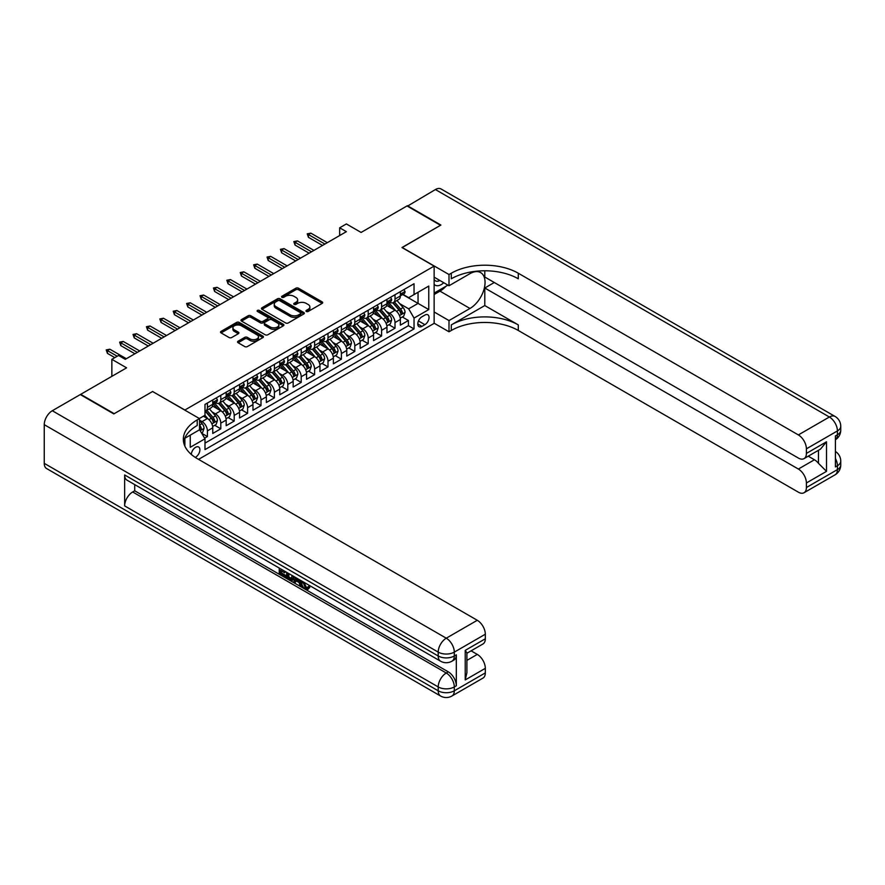 <?xml version="1.0" encoding="UTF-8"?>
<svg xmlns="http://www.w3.org/2000/svg" width="885" height="885" viewBox="0 0 885 885"><rect width="100%" height="100%" fill="white"/><g stroke="black" fill="none" stroke-linecap="round" stroke-linejoin="round"><path stroke-width="1.33" d="M306.332 311.465A1.305 0.752 0 0 0 308.179 311.465L322.151 303.389A1.858 1.073 0 0 0 322.693 302.637A1.858 1.073 0 0 0 322.151 301.873L298.477 288.211A1.858 1.073 0 0 0 295.844 288.211L281.873 296.276A1.305 0.752 0 0 0 283.709 297.338L285.512 296.298A5.952 3.44 0 0 1 293.931 296.298L295.911 297.437A5.952 3.44 0 0 1 297.648 299.86A5.952 3.44 0 0 1 295.911 302.294L294.097 303.334A1.305 0.752 0 0 0 295.944 304.396L297.747 303.356A5.952 3.44 0 0 1 306.166 303.356L308.146 304.495A5.952 3.44 0 0 1 309.883 306.929A5.952 3.44 0 0 1 308.146 309.352L306.332 310.403A1.305 0.752 0 0 0 306.332 311.465L306.332 310.403M195.253 457.39A6.062 3.496 120 0 0 195.607 457.202A6.062 3.496 120 0 0 199.567 451.859A6.062 3.496 120 0 0 198.638 446.991A6.062 3.496 120 0 0 195.607 447.301A6.062 3.496 120 0 0 191.326 454.447M238.098 341.212A1.858 1.073 0 0 0 237.556 341.975A1.858 1.073 0 0 0 238.098 342.727L244.747 346.566A1.858 1.073 0 0 0 247.369 346.566L262.889 337.605A1.858 1.073 0 0 0 263.442 336.842A1.858 1.073 0 0 0 262.889 336.09L239.215 322.417A1.858 1.073 0 0 0 236.583 322.417L221.062 331.377A1.858 1.073 0 0 0 220.52 332.14A1.858 1.073 0 0 0 221.062 332.893L229.093 337.528A1.858 1.073 0 0 0 231.715 337.528L238.364 333.689A1.858 1.073 0 0 0 238.906 332.937A1.858 1.073 0 0 0 238.364 332.174L234.381 329.884A4.978 2.876 0 0 1 232.921 327.848A4.978 2.876 0 0 1 235.996 325.193A4.978 2.876 0 0 1 241.417 325.813L257.004 334.818A4.978 2.876 0 0 1 258.464 336.842A4.978 2.876 0 0 1 255.389 339.497A4.978 2.876 0 0 1 249.968 338.878L247.369 337.373A1.858 1.073 0 0 0 244.747 337.373L238.098 341.212L238.098 342.727M152.729 391.59L184.888 410.009L434.137 266.108L401.978 247.534L440.498 225.288L407 205.951L361.102 232.445L346.367 223.938L339.663 227.81L346.367 231.671L125.261 359.332L118.557 355.46L111.853 359.332L111.853 376.346M152.729 391.435L114.198 413.682L80.701 394.334L126.599 367.839L111.853 359.332M285.645 322.948A1.858 1.073 0 0 0 288.278 322.948L303.798 313.987A1.858 1.073 0 0 0 304.34 313.224A1.858 1.073 0 0 0 303.798 312.471L280.125 298.798A1.858 1.073 0 0 0 277.492 298.798L261.971 307.759A1.858 1.073 0 0 0 261.429 308.522A1.858 1.073 0 0 0 261.971 309.285L285.645 322.948M257.955 311.741A1.305 0.752 0 0 1 259.272 311.929L259.272 310.381L283.344 324.275A1.858 1.073 0 0 1 283.897 325.038A1.858 1.073 0 0 1 283.344 325.802L267.823 334.762A1.858 1.073 0 0 1 265.19 334.762L241.516 321.089L241.516 319.573A1.858 1.073 0 0 0 240.974 320.326A1.858 1.073 0 0 0 241.516 321.089M241.516 319.573L248.165 315.735A1.858 1.073 0 0 1 250.787 315.735L260.389 321.277A1.858 1.073 0 0 0 263.022 321.277L267.436 318.733A1.858 1.073 0 0 0 267.978 317.981A1.858 1.073 0 0 0 267.436 317.217L257.435 311.443A1.305 0.752 0 0 1 259.272 310.381M204.623 438.152L207.4 436.548L201.835 433.329M199.49 420.143L202.034 421.614A7.578 4.381 60 0 1 207.4 430.895L212.765 427.798L212.765 433.451L220.796 428.805L214.701 425.287M212.079 411.934L215.442 413.87A7.578 4.381 60 0 1 220.796 423.163L226.162 420.065L226.162 425.707L234.204 421.072L228.109 417.554M225.476 404.191L228.839 406.138A7.578 4.381 60 0 1 234.204 415.419L239.558 412.333L239.558 417.974L247.601 413.328L241.505 409.81M238.873 396.458L242.236 398.405A7.578 4.381 60 0 1 247.601 407.686L252.966 404.589L252.966 410.242L260.998 405.595L254.902 402.078M252.28 388.725L255.643 390.661A7.578 4.381 60 0 1 260.998 399.954L266.363 396.856L266.363 402.498L274.405 397.863L268.31 394.345M265.677 380.981L269.04 382.928A7.578 4.381 60 0 1 274.405 392.21L279.76 389.112L279.76 394.765L287.802 390.119L281.707 386.601M279.074 373.249L282.437 375.196A7.578 4.381 60 0 1 287.802 384.477L293.167 381.38L293.167 387.033L301.199 382.386L295.103 378.868M292.481 365.516L295.844 367.452A7.578 4.381 60 0 1 301.199 376.733L306.564 373.647L306.564 379.289L314.606 374.654L308.511 371.125M305.878 357.772L309.241 359.719A7.578 4.381 60 0 1 314.606 369.001L319.961 365.903L319.961 371.556L328.003 366.91L321.908 363.392M319.275 350.04L322.638 351.987A7.578 4.381 60 0 1 328.003 361.268L333.368 358.171L333.368 363.823L341.4 359.177L335.304 355.659M332.683 342.307L336.046 344.243A7.578 4.381 60 0 1 341.4 353.524L346.765 350.438L346.765 356.08L354.808 351.445L348.712 347.916M346.079 334.563L349.442 336.51A7.578 4.381 60 0 1 354.808 345.792L360.162 342.694L360.162 348.347L368.204 343.701L362.109 340.183M359.476 326.83L362.85 328.766A7.578 4.381 60 0 1 368.204 338.059L373.57 334.961L373.57 340.603L381.601 335.968L375.505 332.45M372.884 319.087L376.247 321.034A7.578 4.381 60 0 1 381.601 330.315L386.966 327.229L386.966 332.871L395.009 328.235L395.009 322.583A7.578 4.381 -120 0 0 389.643 313.301L386.28 311.354M388.913 324.706L395.009 328.235M212.765 427.798A7.578 4.381 -120 0 0 207.4 418.516L203.384 416.193M226.162 420.065A7.578 4.381 -120 0 0 220.796 410.784L212.511 405.994M239.558 412.333A7.578 4.381 -120 0 0 234.204 403.04L225.918 398.261M252.966 404.589A7.578 4.381 -120 0 0 247.601 395.307L239.315 390.517M266.363 396.856A7.578 4.381 -120 0 0 260.998 387.575L252.712 382.785M279.76 389.112A7.578 4.381 -120 0 0 274.405 379.831L266.12 375.052M293.167 381.38A7.578 4.381 -120 0 0 287.802 372.098L279.516 367.308M306.564 373.647A7.578 4.381 -120 0 0 301.199 364.354L292.913 359.576M319.961 365.903A7.578 4.381 -120 0 0 314.606 356.622L306.321 351.843M333.368 358.171A7.578 4.381 -120 0 0 328.003 348.889L319.717 344.099M346.765 350.438A7.578 4.381 -120 0 0 341.4 341.145L333.114 336.366M360.162 342.694A7.578 4.381 -120 0 0 354.808 333.413L346.522 328.634M373.57 334.961A7.578 4.381 -120 0 0 368.204 325.68L359.918 320.89M386.966 327.229A7.578 4.381 -120 0 0 381.601 317.936L373.315 313.157M424.888 315.082L421.935 316.775A5.874 3.396 120 0 0 418.107 321.952A5.874 3.396 120 0 0 419.003 326.665A5.874 3.396 120 0 0 421.935 326.377L424.888 324.673A5.874 3.396 120 0 0 428.727 319.496A5.874 3.396 120 0 0 427.831 314.783A5.874 3.396 120 0 0 424.888 315.082M184.888 446.184L184.888 438.241M198.561 459.37L434.137 323.357L434.137 266.108M199.49 429.579L204.988 438.783L204.988 449.613L414.036 328.921L414.036 318.091L408.671 308.81L399.677 303.621M204.988 438.783L190.253 447.301L190.253 435.154M199.357 418.516L204.988 415.264L204.988 404.434L414.036 283.742L414.036 294.572L428.771 286.065L428.771 309.584L414.036 318.091M215.365 402.697L215.442 402.73A7.578 4.381 60 0 0 219.226 403.106L224.591 400.009A7.578 4.381 -120 0 0 226.162 396.546L226.162 392.21M228.773 394.953L228.839 394.998A7.578 4.381 60 0 0 232.633 395.374L237.988 392.276A7.578 4.381 -120 0 0 239.558 388.803L239.558 384.477M242.169 387.221L242.236 387.265A7.578 4.381 60 0 0 246.03 387.641L251.395 384.544A7.578 4.381 -120 0 0 252.966 381.07L252.966 376.733M255.566 379.488L255.643 379.521A7.578 4.381 60 0 0 259.427 379.897L264.792 376.8A7.578 4.381 -120 0 0 266.363 373.337L266.363 369.001M268.974 371.744L269.04 371.788A7.578 4.381 60 0 0 272.834 372.165L278.189 369.067A7.578 4.381 -120 0 0 279.76 365.594L279.76 361.268M282.37 364.012L282.437 364.056A7.578 4.381 60 0 0 286.231 364.421L291.596 361.334A7.578 4.381 -120 0 0 293.167 357.861L293.167 353.524M295.767 356.268L295.844 356.312A7.578 4.381 60 0 0 299.628 356.688L304.993 353.591A7.578 4.381 -120 0 0 306.564 350.128L306.564 345.792M309.175 348.535L309.241 348.579A7.578 4.381 60 0 0 313.036 348.955L318.39 345.858A7.578 4.381 -120 0 0 319.961 342.384L319.961 338.059M322.571 340.802L322.638 340.836A7.578 4.381 60 0 0 326.432 341.212L331.798 338.125A7.578 4.381 -120 0 0 333.368 334.652L333.368 330.315M335.968 333.059L336.046 333.103A7.578 4.381 60 0 0 339.829 333.479L345.194 330.382A7.578 4.381 -120 0 0 346.765 326.919L346.765 322.583M349.376 325.326L349.442 325.37A7.578 4.381 60 0 0 353.237 325.746L358.591 322.649A7.578 4.381 -120 0 0 360.162 319.175L360.162 314.85M362.773 317.593L362.85 317.626A7.578 4.381 60 0 0 366.633 318.003L371.999 314.916A7.578 4.381 -120 0 0 373.57 311.443L373.57 307.106M376.169 309.85L376.247 309.894A7.578 4.381 60 0 0 380.03 310.27L385.395 307.172A7.578 4.381 -120 0 0 386.966 303.699L386.966 299.373M204.988 443.119L408.405 325.68L408.405 320.492L400.363 325.138L400.363 319.485A7.578 4.381 -120 0 0 395.009 310.204L386.723 305.413M389.577 302.117L389.643 302.161A7.578 4.381 -120 0 0 393.438 302.537A7.578 4.381 -120 0 0 395.009 299.064L395.009 294.727M393.438 302.537L398.792 299.44A7.578 4.381 -120 0 0 400.363 295.966L400.363 291.63M207.4 403.04L207.4 407.377A7.578 4.381 60 0 1 205.829 410.85A7.578 4.381 60 0 1 204.988 411.149M205.829 410.85L211.194 407.753A7.578 4.381 -120 0 0 212.765 404.279L212.765 399.954M220.796 395.307L220.796 399.644A7.578 4.381 60 0 1 219.226 403.106M234.204 387.575L234.204 391.9A7.578 4.381 60 0 1 232.633 395.374M247.601 379.831L247.601 384.167A7.578 4.381 60 0 1 246.03 387.641M260.998 372.098L260.998 376.424A7.578 4.381 60 0 1 259.427 379.897M274.405 364.354L274.405 368.691A7.578 4.381 60 0 1 272.834 372.165M287.802 356.622L287.802 360.958A7.578 4.381 60 0 1 286.231 364.421M301.199 348.889L301.199 353.215A7.578 4.381 60 0 1 299.628 356.688M314.606 341.145L314.606 345.482A7.578 4.381 60 0 1 313.036 348.955M328.003 333.413L328.003 337.749A7.578 4.381 60 0 1 326.432 341.212M341.4 325.68L341.4 330.005A7.578 4.381 60 0 1 339.829 333.479M354.808 317.936L354.808 322.273A7.578 4.381 60 0 1 353.237 325.746M368.204 310.204L368.204 314.54A7.578 4.381 60 0 1 366.633 318.003M381.601 302.471L381.601 306.796A7.578 4.381 60 0 1 380.03 310.27M381.601 330.315L381.601 335.968M368.204 338.059L368.204 343.701M354.808 345.792L354.808 351.445M341.4 353.524L341.4 359.177M328.003 361.268L328.003 366.91M314.606 369.001L314.606 374.654M301.199 376.733L301.199 382.386M287.802 384.477L287.802 390.119M274.405 392.21L274.405 397.863M260.998 399.954L260.998 405.595M247.601 407.686L247.601 413.328M234.204 415.419L234.204 421.072M220.796 423.163L220.796 428.805M207.4 430.895L207.4 436.548M408.671 308.81L418.052 303.4L418.052 292.249L428.771 286.065M402.708 294.539L428.771 309.584M402.974 294.384L408.671 297.67L414.036 294.572M339.663 227.81L339.663 235.543M402.31 316.974L408.405 320.492M408.405 325.68L414.036 328.921M306.852 311.642L308.146 310.901A5.952 3.44 0 0 0 309.883 308.478L309.883 306.929M297.648 299.86L297.648 301.409A5.952 3.44 0 0 1 295.911 303.843L294.616 304.584M322.151 301.873L322.151 303.389L298.477 289.749A1.858 1.073 0 0 0 295.844 289.749L282.392 297.526M303.798 312.471L303.798 313.987L280.125 300.347A1.858 1.073 0 0 0 277.492 300.347L261.993 309.296M300.513 313.766A1.305 0.752 0 0 0 300.513 312.693L279.726 300.701A1.305 0.752 0 0 0 277.89 300.701L275.976 301.796A5.952 3.44 0 0 0 274.239 304.23A5.952 3.44 0 0 0 275.976 306.664L290.191 314.861A5.952 3.44 0 0 0 298.61 314.861L300.513 313.766L300.513 315.303A1.305 0.752 0 0 0 300.889 314.772L300.889 313.224M274.239 304.23L274.239 305.779A5.952 3.44 0 0 0 275.976 308.212L275.976 306.664M300.513 315.303L298.61 316.41A5.952 3.44 0 0 1 290.191 316.41L275.976 308.212M241.539 321.1L248.165 317.284L248.165 315.735M267.978 317.981L267.978 319.518A1.858 1.073 0 0 1 267.436 320.281L263.022 322.826A1.858 1.073 0 0 1 260.389 322.826L250.787 317.284A1.858 1.073 0 0 0 248.165 317.284M259.272 311.929L283.322 325.813M270.356 327.03A4.978 2.876 0 0 0 275.777 327.649A4.978 2.876 0 0 0 278.852 324.994A4.978 2.876 0 0 0 277.392 322.97L271.905 319.795A1.858 1.073 0 0 0 269.272 319.795L264.869 322.339A1.858 1.073 0 0 0 264.316 323.102A1.858 1.073 0 0 0 264.869 323.866L270.356 327.03L270.356 328.578A4.978 2.876 0 0 0 275.777 329.198A4.978 2.876 0 0 0 278.852 326.543L278.852 324.994M264.316 323.102L264.316 324.651A1.858 1.073 0 0 0 264.869 325.403L264.869 323.866M270.356 328.578L264.869 325.403M258.464 336.842L258.464 338.391A4.978 2.876 0 0 1 255.389 341.046A4.978 2.876 0 0 1 249.968 340.426L247.369 338.922A1.858 1.073 0 0 0 244.747 338.922L238.12 342.749M232.921 327.848L232.921 329.397A4.978 2.876 0 0 0 234.381 331.421L234.381 329.884M238.364 332.174L238.364 333.689L234.381 331.421M262.867 337.616L239.215 323.965A1.858 1.073 0 0 0 236.583 323.965L221.095 332.915M400.252 318.158L403.715 316.155L405.053 312.294A5.022 2.898 -120 0 0 403.095 307.582L396.978 300.491M395.75 310.69L388.747 302.593M391.767 308.334L387.707 303.632A12.036 6.947 -120 0 0 387.331 303.212M392.752 302.803L398.947 309.971A5.022 2.898 60 0 1 400.739 313.434C401.491 314.44 402.022 314.131 402.343 312.505A5.022 2.898 -120 0 0 400.551 309.042L394.433 301.962M393.117 302.692L399.766 310.392A2.555 1.482 60 0 1 400.418 311.398L402.343 312.505M400.739 313.434L401.104 314.031M403.914 289.583L405.053 291.552A5.022 2.898 60 0 1 404.014 293.776L401.469 295.247A5.022 2.898 -120 0 0 402.343 294.097L402.244 293.643M400.529 295.479L400.551 295.479A5.022 2.898 -120 0 0 401.469 295.247M401.69 293.72L402.343 294.097L400.739 295.026A5.022 2.898 60 0 1 400.363 295.734M324.917 244.05L308.434 234.536L308.434 237.324L307.228 233.839L308.434 234.536L310.856 233.142L327.328 242.667M308.434 237.324L322.505 245.444M307.228 233.839L310.856 233.142M434.137 284.351A12.324 7.113 120 0 0 436.947 285.722A12.324 7.113 120 0 0 443.761 282.724M434.137 279.229A8.43 4.868 120 0 0 435.497 280.888A8.43 4.868 120 0 0 436.736 281.264A8.43 4.868 120 0 0 439.79 280.434M447.943 285.136L434.137 293.101M407.399 206.183L435.409 189.545L829.378 417.012A11.372 6.56 120 0 1 835.064 416.448A11.372 11.372 0 0 1 840.75 426.293A11.372 6.56 180 0 1 837.42 430.929L806.401 448.839A11.372 6.56 -120 0 0 798.358 434.922L829.378 417.012A11.372 6.56 60 0 1 837.42 430.929L837.42 434.8L835.407 435.962L835.407 466.904L837.42 465.753L837.42 469.614A11.372 6.56 60 0 1 835.064 474.825L804.045 492.735A11.372 6.56 -120 0 0 806.401 487.524L837.42 469.614A11.372 6.56 0 0 0 840.75 464.979A11.372 11.372 0 0 1 835.064 474.825M407.399 205.718L440.907 225.067L402.111 247.612M434.137 311.985L449.005 320.569L469.979 308.467A21.317 12.313 120 0 0 483.907 289.672A21.317 12.313 120 0 0 480.644 272.591A21.317 12.313 120 0 0 469.979 273.642L449.005 285.755L449.005 274.538L451.284 273.222A47.381 27.358 180 0 1 518.289 273.222L798.358 434.922M449.005 320.569L449.005 331.786L451.284 330.47A47.381 27.358 180 0 1 518.289 330.47L798.358 492.171A11.372 6.56 -120 0 0 804.045 492.735M484.792 305.557L451.284 324.906A47.381 27.358 180 0 1 518.289 324.906L484.792 305.557L484.792 288.001L494.306 282.503M484.792 270.777L484.792 277.016L798.358 458.054A11.372 6.56 -120 0 0 804.045 458.618A11.372 6.56 -120 0 0 806.401 453.408L826.501 441.803L826.501 471.362L818.459 463.32L818.459 450.288M826.501 471.362L806.401 482.967L806.401 487.524M806.401 482.967A11.372 6.56 -120 0 0 798.358 469.039L814.443 459.757A11.372 6.56 60 0 1 818.459 463.32M484.792 288.001L798.358 469.039M435.409 189.545A11.372 6.56 -60 0 1 441.095 188.992L835.064 416.448M434.137 277.171L449.005 285.755M402.111 247.457L449.005 274.538M434.137 323.202L449.005 331.786M806.401 448.839L806.401 453.408M808.248 456.184L814.443 459.757M451.284 273.222L451.284 278.797A47.381 27.358 180 0 1 518.289 278.797L518.289 273.222M804.045 458.618L820.483 449.126L826.501 441.803M445.874 286.331A21.317 12.313 -60 0 1 439.967 291.132L434.137 294.495M303.909 582.242L306.398 587.441L307.327 587.773M302.947 581.733L305.325 588.06L306.885 588.26L308.655 586.423L309.783 587.375L307.77 589.498L305.425 589.189C302.958 587.518 301.719 585.195 301.708 582.208L301.796 581.069M296.387 580.991L294.793 582.938L293.588 582.242L295.623 577.507M300.723 580.46L302.327 586.047L301.254 586.667L300.048 585.97L299.141 582.584L295.712 580.604L294.793 582.938M281.441 570.936L281.441 572.916L286.176 575.648L286.176 576.721L285.103 577.341L279.229 573.945L279.229 568.048M285.667 571.754L284.594 572.761L280.368 570.316L280.368 573.535L281.441 572.916M124.652 474.957L438.219 655.995A11.372 6.56 120 0 0 440.575 661.195L127.009 480.157A11.372 6.56 -60 0 1 124.652 474.957L124.652 505.899A11.372 6.56 -60 0 1 132.695 491.971L134.708 490.81L448.275 671.848A11.372 6.56 60 0 1 456.317 685.775L456.317 654.834A11.372 6.56 60 0 1 453.961 660.033L451.947 661.195A11.372 6.56 -120 0 0 454.304 655.995L456.317 654.834M134.708 490.81L134.708 484.604M293.167 576.091L293.245 577.352L294.296 576.743L293.212 579.797L292.138 580.416L286.651 578.237L286.651 572.329M113.8 413.915L152.596 391.513L199.49 418.594L197.211 419.91A47.381 27.358 -0 0 0 183.339 439.248A47.381 27.358 -0 0 0 197.211 458.596L477.28 620.285A11.372 6.56 60 0 1 485.323 634.213L454.304 652.123L454.304 655.995A11.372 6.56 -0 0 1 438.219 655.995L438.219 652.123L44.25 424.667A11.372 6.56 -60 0 1 52.292 410.74L80.292 394.566L113.8 413.915M199.49 418.594L199.49 429.811L184.677 438.363M465.222 650.386L466.893 652.898L466.893 672.777L465.222 679.934L465.222 650.386L485.323 638.782L485.323 634.213M485.323 638.782A11.372 6.56 60 0 1 482.967 643.981L466.893 653.263M44.25 463.353L438.219 690.809A11.372 6.56 120 0 0 440.575 696.008L46.606 468.552A11.372 6.56 -60 0 1 44.25 463.353L44.25 424.667M471.097 650.84L477.28 654.402A11.372 6.56 60 0 1 485.323 668.33L465.222 679.934M456.317 685.775L454.304 686.937L454.304 690.809L485.323 672.899L485.323 668.33M485.323 672.899A11.372 6.56 60 0 1 482.967 678.098L451.947 696.008A11.372 6.56 -120 0 0 454.304 690.809A11.372 6.56 -0 0 1 438.219 690.809L438.219 686.937L124.652 505.899M197.211 419.91L197.211 425.475A47.381 27.358 -0 0 0 183.582 442.035M280.368 573.535L285.103 576.268L286.176 575.648M285.103 576.268L285.103 577.341M280.368 568.701L285.07 571.411M284.594 571.688L284.594 572.761M293.245 577.352L292.138 580.416M287.791 572.982L287.791 577.817L289.439 578.779L291.342 579.21L292.039 575.438M288.864 573.602L288.864 577.197L292.415 578.591M287.791 577.817L288.864 577.197M289.439 578.779L290.512 578.159M299.23 579.586L301.254 586.667M296.685 578.126L296.055 579.73L298.798 581.312L298.168 578.978M297.36 578.513L298.4 579.852M296.055 579.73L297.128 579.111M305.325 588.06L306.398 587.441M302.836 582.861L303.865 582.264M307.582 587.043L308.71 587.994L309.783 587.375M308.71 587.994L307.77 589.498M386.856 325.901L390.318 323.899L391.657 320.027A5.022 2.898 -120 0 0 389.699 315.314L383.581 308.223M382.353 318.434L375.351 310.325M378.371 316.067L374.311 311.365A12.036 6.947 -120 0 0 373.935 310.945M379.355 310.547L385.55 317.715A5.022 2.898 60 0 1 387.331 321.166C388.095 322.184 388.626 321.874 388.946 320.237A5.022 2.898 -120 0 0 387.154 316.786L381.026 309.695M379.72 310.425L386.369 318.124A2.555 1.482 60 0 1 387.01 319.131L388.946 320.237M387.331 321.166L387.696 321.764M373.448 333.634L376.91 331.632L378.249 327.76A5.022 2.898 -120 0 0 376.302 323.047L370.173 315.956M368.945 326.167L361.954 318.069M364.963 323.81L360.903 319.109A12.036 6.947 -120 0 0 360.538 318.688M365.947 318.279L372.142 325.448A5.022 2.898 60 0 1 373.935 328.91C374.687 329.917 375.229 329.607 375.539 327.981A5.022 2.898 -120 0 0 373.758 324.518L367.629 317.427M366.313 318.158L372.972 325.868A2.555 1.482 60 0 1 373.614 326.864L375.539 327.981M373.935 328.91L374.3 329.508M360.051 341.367L363.514 339.375L364.852 335.503A5.022 2.898 -120 0 0 362.894 330.791L356.777 323.7M355.549 333.899L348.546 325.802M351.566 331.543L347.506 326.842A12.036 6.947 -120 0 0 347.13 326.421M352.551 326.012L358.746 333.18A5.022 2.898 60 0 1 360.538 336.643C361.29 337.65 361.821 337.34 362.142 335.714A5.022 2.898 -120 0 0 360.35 332.251L354.232 325.171M352.916 325.901L359.564 333.601A2.555 1.482 60 0 1 360.217 334.607L362.142 335.714M360.538 336.643L360.903 337.24M346.654 349.11L350.117 347.108L351.456 343.236A5.022 2.898 -120 0 0 349.498 338.524L343.38 331.433M342.152 341.643L335.149 333.534M338.17 339.276L334.11 334.574A12.036 6.947 -120 0 0 333.733 334.165M339.154 333.756L345.349 340.924A5.022 2.898 60 0 1 347.13 344.376C347.894 345.393 348.424 345.084 348.745 343.457A5.022 2.898 -120 0 0 346.953 339.995L340.825 332.904M339.519 333.634L346.168 341.333A2.555 1.482 60 0 1 346.809 342.34L348.745 343.457M347.13 344.376L347.495 344.973M390.517 297.327L391.657 299.296A5.022 2.898 60 0 1 390.617 301.519L388.072 302.991A5.022 2.898 -120 0 0 388.946 301.829L388.836 301.387M387.132 303.223L387.154 303.223A5.022 2.898 -120 0 0 388.072 302.991M388.294 301.453L388.946 301.829L387.331 302.758A5.022 2.898 60 0 1 386.966 303.478M311.52 251.794L295.037 242.28L295.037 245.056L293.831 241.583L295.037 242.28L297.448 240.886L313.932 250.4M295.037 245.056L309.108 253.187M293.831 241.583L297.448 240.886M377.121 305.059L378.249 307.029A5.022 2.898 60 0 1 377.22 309.252L374.665 310.724A5.022 2.898 -120 0 0 375.539 309.562L375.439 309.119M373.735 310.956L373.758 310.956A5.022 2.898 -120 0 0 374.665 310.724M374.897 309.197L375.539 309.562L373.935 310.491A5.022 2.898 60 0 1 373.57 311.21M298.123 259.526L281.64 250.012L281.64 252.8L280.434 249.316L281.64 250.012L284.052 248.619L300.535 258.132M281.64 252.8L295.712 260.92M280.434 249.316L284.052 248.619M363.713 312.792L364.852 314.772A5.022 2.898 60 0 1 363.812 316.985L361.268 318.456A5.022 2.898 -120 0 0 362.142 317.306L362.042 316.852M360.328 318.7L360.35 318.7A5.022 2.898 -120 0 0 361.268 318.456M361.489 316.93L362.142 317.306L360.538 318.235A5.022 2.898 60 0 1 360.162 318.943M284.716 267.27L268.232 257.745L268.232 260.533L267.027 257.048L268.232 257.745L270.655 256.351L287.127 265.876M268.232 260.533L282.304 268.653M267.027 257.048L270.655 256.351M350.316 320.536L351.456 322.505A5.022 2.898 60 0 1 350.416 324.729L347.871 326.2A5.022 2.898 -120 0 0 348.745 325.038L348.635 324.596M346.931 326.432L346.953 326.432A5.022 2.898 -120 0 0 347.871 326.2M348.093 324.662L348.745 325.038L347.13 325.968A5.022 2.898 60 0 1 346.765 326.687M271.319 275.003L254.836 265.489L254.836 268.266L253.63 264.792L254.836 265.489L257.247 264.095L273.731 273.609M254.836 268.266L268.907 276.397M253.63 264.792L257.247 264.095M333.247 356.843L336.709 354.841L338.048 350.98A5.022 2.898 -120 0 0 336.101 346.256L329.972 339.176M328.744 349.376L321.753 341.278M324.762 347.02L320.702 342.318A12.036 6.947 -120 0 0 320.337 341.898M325.746 341.488L331.941 348.657A5.022 2.898 60 0 1 333.733 352.119C334.486 353.126 335.028 352.816 335.338 351.19A5.022 2.898 -120 0 0 333.556 347.728L327.428 340.637M326.111 341.367L332.771 349.077A2.555 1.482 60 0 1 333.413 350.073L335.338 351.19M333.733 352.119L334.099 352.717M336.919 328.269L338.048 330.238A5.022 2.898 60 0 1 337.019 332.461L334.464 333.933A5.022 2.898 -120 0 0 335.338 332.771L335.238 332.329M333.534 334.165L333.556 334.165A5.022 2.898 -120 0 0 334.464 333.933M334.696 332.406L335.338 332.771L333.733 333.7A5.022 2.898 60 0 1 333.368 334.419M257.922 282.735L241.439 273.222L241.439 276.009L240.233 272.525L241.439 273.222L243.851 271.828L260.334 281.341M241.439 276.009L255.511 284.129M240.233 272.525L243.851 271.828M319.85 364.576L323.313 362.584L324.651 358.713A5.022 2.898 -120 0 0 322.693 354L316.576 346.909M315.348 357.109L308.345 349.011M311.365 354.752L307.305 350.051A12.036 6.947 -120 0 0 306.929 349.63M312.35 349.221L318.545 356.389A5.022 2.898 60 0 1 320.337 359.852C321.089 360.87 321.62 360.56 321.941 358.923A5.022 2.898 -120 0 0 320.149 355.471L314.031 348.38M312.715 349.11L319.363 356.81A2.555 1.482 60 0 1 320.016 357.817L321.941 358.923M320.337 359.852L320.702 360.449M323.512 336.001L324.651 337.981A5.022 2.898 60 0 1 323.611 340.194L321.067 341.665A5.022 2.898 -120 0 0 321.941 340.515L321.841 340.072M320.127 341.909L320.149 341.909A5.022 2.898 -120 0 0 321.067 341.665M321.288 340.139L321.941 340.515L320.337 341.444A5.022 2.898 60 0 1 319.961 342.152M244.514 290.479L228.031 280.954L228.031 283.742L226.825 280.257L228.031 280.954L230.454 279.56L246.926 289.085M228.031 283.742L242.103 291.862M226.825 280.257L230.454 279.56M306.453 372.32L309.916 370.317L311.255 366.445A5.022 2.898 -120 0 0 309.296 361.733L303.179 354.642M301.951 364.852L294.948 356.743M297.968 362.496L293.909 357.783A12.036 6.947 -120 0 0 293.532 357.374M298.953 356.965L305.148 364.133A5.022 2.898 60 0 1 306.929 367.596C307.692 368.602 308.223 368.293 308.544 366.667A5.022 2.898 -120 0 0 306.752 363.204L300.623 356.113M299.318 356.843L305.967 364.554A2.555 1.482 60 0 1 306.608 365.549L308.544 366.667M306.929 367.596L307.294 368.182M310.115 343.745L311.255 345.714A5.022 2.898 60 0 1 310.215 347.938L307.67 349.409A5.022 2.898 -120 0 0 308.544 348.248L308.434 347.805M306.73 349.641L306.752 349.641A5.022 2.898 -120 0 0 307.67 349.409M307.892 347.871L308.544 348.248L306.929 349.177A5.022 2.898 60 0 1 306.564 349.896M231.118 298.212L214.635 288.698L214.635 291.486L213.429 288.001L214.635 288.698L217.046 287.304L233.529 296.818M214.635 291.486L228.706 299.606M213.429 288.001L217.046 287.304M293.046 380.052L296.508 378.05L297.847 374.189A5.022 2.898 -120 0 0 295.9 369.465L289.771 362.385M288.543 372.585L281.552 364.487M284.561 370.229L280.501 365.527A12.036 6.947 -120 0 0 280.136 365.107M285.545 364.697L291.74 371.866A5.022 2.898 60 0 1 293.532 375.328C294.285 376.335 294.827 376.025 295.136 374.399A5.022 2.898 -120 0 0 293.355 370.937L287.227 363.846M285.91 364.576L292.57 372.286A2.555 1.482 60 0 1 293.212 373.282L295.136 374.399M293.532 375.328L293.897 375.926M296.718 351.478L297.847 353.447A5.022 2.898 60 0 1 296.818 355.67L294.262 357.142A5.022 2.898 -120 0 0 295.136 355.991L295.037 355.538M293.333 357.374L293.355 357.374A5.022 2.898 -120 0 0 294.262 357.142M294.495 355.615L295.136 355.991L293.532 356.909A5.022 2.898 60 0 1 293.167 357.628M217.721 305.945L201.238 296.431L201.238 299.219L200.032 295.734L201.238 296.431L203.65 295.037L220.133 304.551M201.238 299.219L215.309 307.338M200.032 295.734L203.65 295.037M279.649 387.785L283.111 385.794L284.45 381.922A5.022 2.898 -120 0 0 282.492 377.209L276.374 370.118M275.147 380.318L268.144 372.22M271.164 377.961L267.104 373.26A12.036 6.947 -120 0 0 266.728 372.839M272.149 372.43L278.344 379.61A5.022 2.898 60 0 1 280.136 383.061C280.888 384.079 281.419 383.769 281.74 382.132A5.022 2.898 -120 0 0 279.948 378.68L273.83 371.589M272.514 372.32L279.162 380.019A2.555 1.482 60 0 1 279.815 381.026L281.74 382.132M280.136 383.061L280.501 383.659M283.311 359.21L284.45 361.191A5.022 2.898 60 0 1 283.41 363.414L280.866 364.874A5.022 2.898 -120 0 0 281.74 363.724L281.629 363.281M279.925 365.118L279.948 365.118A5.022 2.898 -120 0 0 280.866 364.874M281.087 363.348L281.74 363.724L280.136 364.653A5.022 2.898 60 0 1 279.76 365.361M204.313 313.688L187.83 304.163L187.83 306.951L186.624 303.478L187.83 304.163L190.253 302.781L206.725 312.294M187.83 306.951L201.902 315.082M186.624 303.478L190.253 302.781M266.252 395.529L269.715 393.526L271.053 389.654A5.022 2.898 -120 0 0 269.095 384.942L262.978 377.851M261.75 388.061L254.747 379.953M257.767 385.705L253.707 381.004A12.036 6.947 -120 0 0 253.331 380.583M258.752 380.174L264.947 387.342A5.022 2.898 60 0 1 266.728 390.805C267.491 391.812 268.022 391.502 268.343 389.876A5.022 2.898 -120 0 0 266.551 386.413L260.422 379.322M259.117 380.052L265.765 387.763A2.555 1.482 60 0 1 266.407 388.758L268.343 389.876M266.728 390.805L267.093 391.391M269.914 366.954L271.053 368.923A5.022 2.898 60 0 1 270.014 371.147L267.469 372.618A5.022 2.898 -120 0 0 268.343 371.457L268.232 371.014M266.529 372.851L266.551 372.851A5.022 2.898 -120 0 0 267.469 372.618M267.69 371.08L268.343 371.457L266.728 372.386A5.022 2.898 60 0 1 266.363 373.105M190.917 321.421L174.434 311.907L174.434 314.695L173.228 311.21L174.434 311.907L176.845 310.513L193.328 320.027M174.434 314.695L188.505 322.815M173.228 311.21L176.845 310.513M252.844 403.261L256.307 401.259L257.646 397.398A5.022 2.898 -120 0 0 255.699 392.674L249.57 385.594M248.342 395.794L241.351 387.696M244.36 393.438L240.3 388.736A12.036 6.947 -120 0 0 239.935 388.316M245.344 387.907L251.539 395.075A5.022 2.898 60 0 1 253.331 398.538C254.083 399.544 254.626 399.235 254.935 397.608A5.022 2.898 -120 0 0 253.154 394.146L247.026 387.066M245.709 387.796L252.369 395.495A2.555 1.482 60 0 1 253.01 396.491L254.935 397.608M253.331 398.538L253.696 399.135M256.517 374.687L257.646 376.656A5.022 2.898 60 0 1 256.606 378.88L254.061 380.351A5.022 2.898 -120 0 0 254.935 379.2L254.836 378.747M253.132 380.583L253.154 380.583A5.022 2.898 -120 0 0 254.061 380.351M254.294 378.824L254.935 379.2L253.331 380.13A5.022 2.898 60 0 1 252.966 380.838M177.52 329.154L161.037 319.64L161.037 322.428L159.831 318.943L161.037 319.64L163.448 318.246L179.932 327.76M161.037 322.428L175.108 330.548M159.831 318.943L163.448 318.246M239.448 411.005L242.91 409.003L244.249 405.131A5.022 2.898 -120 0 0 242.291 400.418L236.173 393.327M234.945 403.538L227.943 395.429M230.963 401.17L226.903 396.469A12.036 6.947 -120 0 0 226.527 396.049M231.947 395.639L238.142 402.819A5.022 2.898 60 0 1 239.935 406.27C240.687 407.288 241.218 406.978 241.539 405.341A5.022 2.898 -120 0 0 239.746 401.89L233.629 394.798M232.312 395.529L238.961 403.228A2.555 1.482 60 0 1 239.614 404.235L241.539 405.341M239.935 406.27L240.3 406.868M243.109 382.42L244.249 384.4A5.022 2.898 60 0 1 243.209 386.623L240.665 388.095A5.022 2.898 -120 0 0 241.539 386.933L241.428 386.491M239.724 388.327L239.746 388.327A5.022 2.898 -120 0 0 240.665 388.095M240.886 386.557L241.539 386.933L239.935 387.862A5.022 2.898 60 0 1 239.558 388.57M164.112 336.897L147.629 327.384L147.629 330.16L146.423 326.687L147.629 327.384L150.041 325.99L166.524 335.503M147.629 330.16L161.701 338.291M146.423 326.687L150.041 325.99M226.051 418.738L229.514 416.735L230.852 412.864A5.022 2.898 -120 0 0 228.894 408.151L222.777 401.06M221.549 411.271L214.546 403.173M217.566 408.914L213.506 404.213A12.036 6.947 -120 0 0 213.13 403.792M218.551 403.383L224.746 410.551A5.022 2.898 60 0 1 226.527 414.014C227.29 415.021 227.821 414.711 228.142 413.085A5.022 2.898 -120 0 0 226.35 409.622L220.221 402.531M218.916 403.261L225.564 410.972A2.555 1.482 60 0 1 226.206 411.967L228.142 413.085M226.527 414.014L226.892 414.611M229.713 390.163L230.852 392.132A5.022 2.898 60 0 1 229.812 394.356L227.268 395.827A5.022 2.898 -120 0 0 228.142 394.666L228.031 394.223M226.328 396.06L226.35 396.06A5.022 2.898 -120 0 0 227.268 395.827M227.489 394.29L228.142 394.666L226.527 395.595A5.022 2.898 60 0 1 226.162 396.314M150.715 344.63L134.232 335.116L134.232 337.904L133.027 334.419L134.232 335.116L136.644 333.722L153.127 343.236M134.232 337.904L148.304 346.024M133.027 334.419L136.644 333.722M212.643 426.47L216.106 424.479L217.445 420.607A5.022 2.898 -120 0 0 215.498 415.895L209.369 408.804M208.141 419.003L204.944 415.297M204.158 416.647L203.638 416.05M205.143 411.116L211.338 418.284A5.022 2.898 60 0 1 213.13 421.747C213.882 422.753 214.424 422.444 214.734 420.817A5.022 2.898 -120 0 0 212.953 417.355L206.825 410.275M205.508 411.005L212.168 418.705A2.555 1.482 60 0 1 212.809 419.711L214.734 420.817M213.13 421.747L213.495 422.344M216.316 397.896L217.445 399.865A5.022 2.898 60 0 1 216.405 402.089L213.86 403.56A5.022 2.898 -120 0 0 214.734 402.409L214.635 401.956M212.931 403.792L212.953 403.792A5.022 2.898 -120 0 0 213.86 403.56M214.093 402.033L214.734 402.409L213.13 403.339A5.022 2.898 60 0 1 212.765 404.047M137.319 352.363L120.836 342.849L120.836 345.637L119.63 342.152L120.836 342.849L123.247 341.455L139.73 350.98M120.836 345.637L134.907 353.757M119.63 342.152L123.247 341.455M201.57 432.865L202.709 432.212L204.048 428.34A5.022 2.898 -120 0 0 202.09 423.627L199.49 420.618M199.49 428.694A5.022 2.898 60 0 1 199.733 429.479C200.486 430.497 201.017 430.187 201.338 428.561A5.022 2.898 -120 0 0 199.545 425.099L199.49 425.032M199.733 429.479L200.098 430.077M117.218 356.235L107.428 350.593L107.428 353.369L106.222 349.896L107.428 350.593L109.84 349.199L126.323 358.713M107.428 353.369L114.807 357.628M106.222 349.896L109.84 349.199M202.034 421.614L207.4 418.516M215.442 413.87L220.796 410.784M228.839 406.138L234.204 403.04M242.236 398.405L247.601 395.307M255.643 390.661L260.998 387.575M269.04 382.928L274.405 379.831M282.437 375.196L287.802 372.098M295.844 367.452L301.199 364.354M309.241 359.719L314.606 356.622M322.638 351.987L328.003 348.889M336.046 344.243L341.4 341.145M349.442 336.51L354.808 333.413M362.85 328.766L368.204 325.68M376.247 321.034L381.601 317.936M389.643 313.301L395.009 310.204M395.009 299.064L400.363 295.966M207.4 407.377L212.765 404.279M220.796 399.644L226.162 396.546M234.204 391.9L239.558 388.803M247.601 384.167L252.966 381.07M260.998 376.424L266.363 373.337M274.405 368.691L279.76 365.594M287.802 360.958L293.167 357.861M301.199 353.215L306.564 350.128M314.606 345.482L319.961 342.384M328.003 337.749L333.368 334.652M341.4 330.005L346.765 326.919M354.808 322.273L360.162 319.175M368.204 314.54L373.57 311.443M381.601 306.796L386.966 303.699M395.009 322.583L400.363 319.485M418.461 320.956L424.888 324.673M417.786 323.976L421.935 326.377M308.146 310.901L308.146 309.352M294.097 304.396L294.097 303.334M295.911 303.843L295.911 302.294M281.873 297.338L281.873 296.276M295.844 289.749L295.844 288.211M298.477 289.749L298.477 288.211M261.971 309.285L261.971 307.759M277.492 300.347L277.492 298.798M280.125 300.347L280.125 298.798M290.191 316.41L290.191 314.861M298.61 316.41L298.61 314.861M250.787 317.284L250.787 315.735M260.389 322.826L260.389 321.277M263.022 322.826L263.022 321.277M267.436 320.281L267.436 318.733M283.344 325.802L283.344 324.275M244.747 338.922L244.747 337.373M247.369 338.922L247.369 337.373M249.968 340.426L249.968 338.878M221.062 332.893L221.062 331.377M236.583 323.965L236.583 322.417M239.215 323.965L239.215 322.417M262.889 337.605L262.889 336.09M399.489 315.58L405.02 312.394M400.551 309.042L403.095 307.582M396.546 311.354L398.947 309.971M405.02 291.497L400.363 294.185M451.284 324.906L451.284 330.47M518.289 324.906L518.289 330.47M835.407 458.452A11.372 6.56 60 0 1 837.42 465.753A11.372 6.56 180 0 0 840.75 461.107A11.372 11.372 0 0 0 835.407 451.472M837.42 434.8A11.372 6.56 60 0 1 835.407 439.779A11.372 11.372 0 0 0 840.75 430.165A11.372 6.56 0 0 1 837.42 434.8M439.967 291.132L469.979 308.467M52.292 410.74L446.261 638.196L477.28 620.285M132.695 491.971L446.261 673.009L448.275 671.848M466.893 660.409L477.28 654.402M446.261 638.196A11.372 6.56 120 0 0 438.219 652.123A11.372 6.56 180 0 0 454.304 652.123A11.372 6.56 -120 0 0 446.261 638.196M446.261 673.009A11.372 6.56 120 0 0 438.219 686.937A11.372 6.56 180 0 0 454.304 686.937A11.372 6.56 -120 0 0 446.261 673.009M386.081 323.324L391.624 320.127M387.154 316.786L389.699 315.314M383.15 319.098L385.55 317.715M372.685 331.056L378.227 327.859M373.758 324.518L376.302 323.047M369.753 326.83L372.142 325.448M359.288 338.8L364.819 335.603M360.35 332.251L362.894 330.791M356.345 334.563L358.746 333.18M345.88 346.533L351.422 343.336M346.953 339.995L349.498 338.524M342.949 342.307L345.349 340.924M391.624 299.241L386.966 301.929M378.227 306.973L373.57 309.661M364.819 314.706L360.162 317.394M351.422 322.45L346.765 325.138M332.483 354.265L338.026 351.068M333.556 347.728L336.101 346.256M329.552 350.04L331.941 348.657M338.026 330.182L333.368 332.871M319.087 362.009L324.618 358.812M320.149 355.471L322.693 354M316.144 357.772L318.545 356.389M324.618 337.915L319.961 340.603M305.679 369.742L311.221 366.545M306.752 363.204L309.296 361.733M302.747 365.516L305.148 364.133M311.221 345.659L306.564 348.347M292.282 377.475L297.814 374.278M293.355 370.937L295.9 369.465M289.351 373.249L291.74 371.866M297.814 353.392L293.167 356.08M278.886 385.218L284.417 382.021M279.948 378.68L282.492 377.209M275.943 380.992L278.344 379.61M284.417 361.124L279.76 363.823M265.478 392.951L271.02 389.754M266.551 386.413L269.095 384.942M262.546 388.725L264.947 387.342M271.02 368.868L266.363 371.556M252.081 400.684L257.612 397.487M253.154 394.146L255.699 392.674M249.15 396.458L251.539 395.075M257.612 376.601L252.966 379.289M238.684 408.427L244.216 405.23M239.746 401.89L242.291 400.418M235.742 404.202L238.142 402.819M244.216 384.344L239.558 387.033M225.277 416.16L230.819 412.963M226.35 409.622L228.894 408.151M222.345 411.934L224.746 410.551M230.819 392.077L226.162 394.765M211.88 423.893L217.411 420.707M212.953 417.355L215.498 415.895M208.948 419.667L211.338 418.284M217.411 399.81L212.765 402.498M200.264 430.608L204.015 428.44M199.545 425.099L202.09 423.627M199.49 427.488L201.338 428.561M840.75 461.107L840.75 464.979M840.75 426.293L840.75 430.165M440.575 661.195A11.372 11.372 0 0 0 451.947 661.195M440.575 696.008A11.372 11.372 0 0 0 451.947 696.008"/></g></svg>
